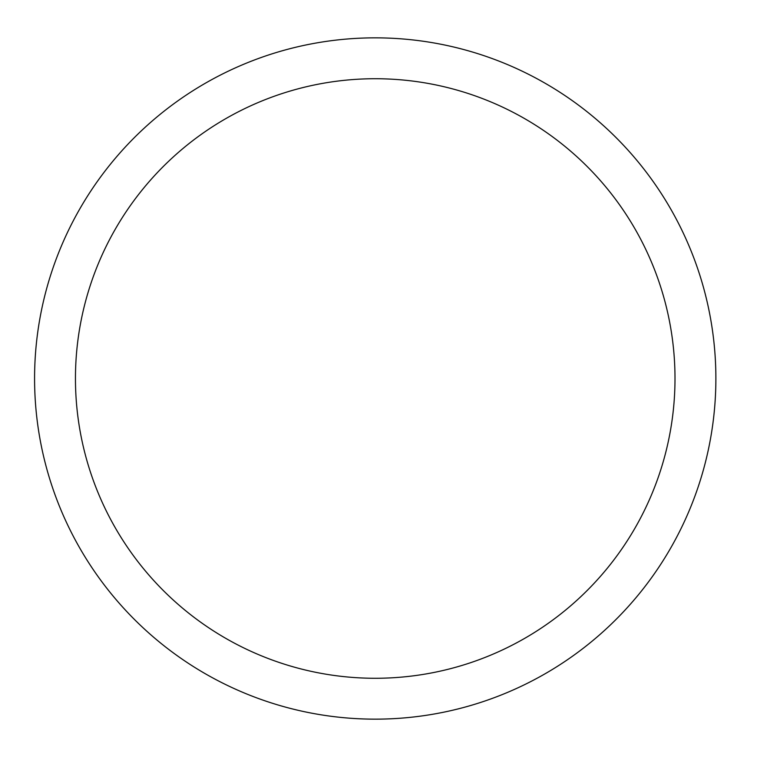<?xml version="1.0" encoding="UTF-8"?>
<svg xmlns="http://www.w3.org/2000/svg" width="757" height="757" viewBox="0 0 757 757"><rect width="100%" height="100%" fill="white"/><g stroke="black" fill="none" stroke-linecap="round" stroke-linejoin="round"><path stroke-width="1.14" d="M375.226 78.728A299.772 299.772 0 0 0 75.454 378.5A299.772 299.772 0 0 0 375.226 678.272A299.772 299.772 0 0 0 674.998 378.5A299.772 299.772 0 0 0 375.226 78.728M375.226 37.85A340.65 340.65 0 0 1 715.876 378.5A340.65 340.65 0 0 1 375.226 719.15A340.65 340.65 0 0 1 34.576 378.5A340.65 340.65 0 0 1 375.226 37.85M375.226 719.15A340.65 340.65 0 0 1 34.576 378.5A340.65 340.65 0 0 1 375.226 37.85A340.65 340.65 0 0 1 715.876 378.5"/></g></svg>
